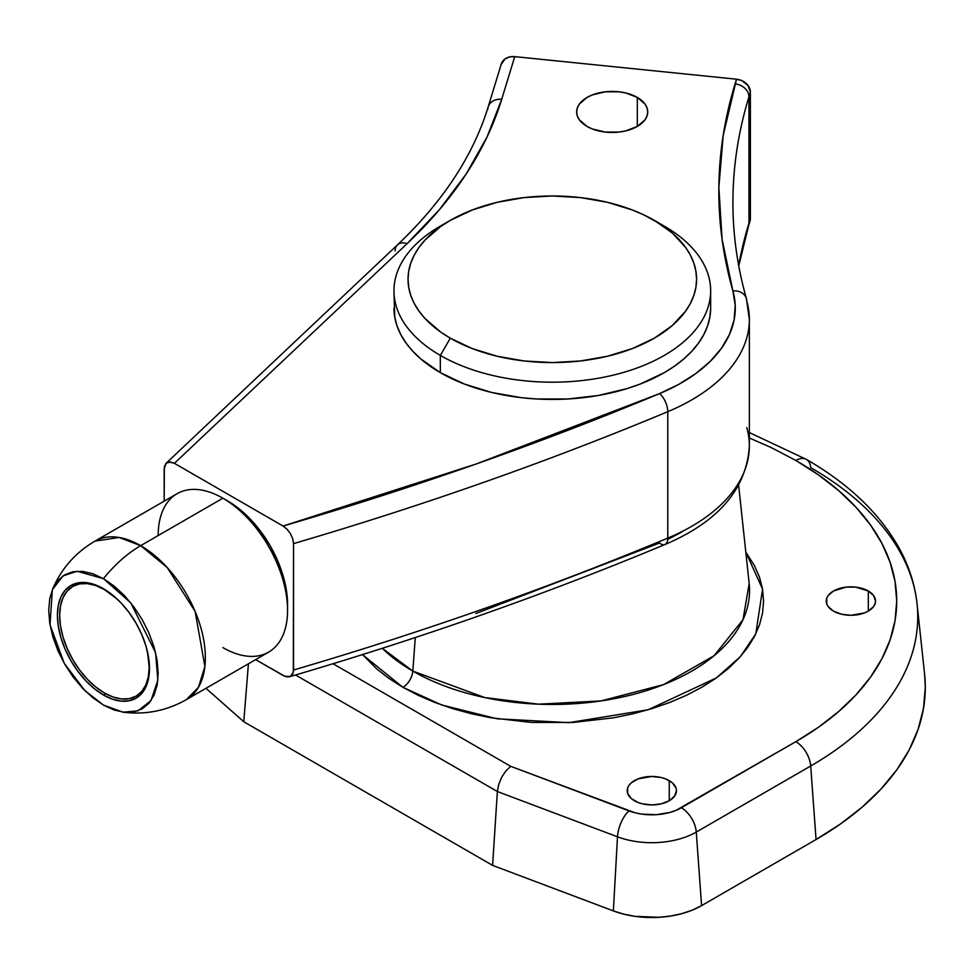 <?xml version="1.0" encoding="UTF-8"?>
<svg xmlns="http://www.w3.org/2000/svg" width="974" height="974" viewBox="0 0 974 974"><rect width="100%" height="100%" fill="white"/><g stroke="black" fill="none" stroke-linecap="round" stroke-linejoin="round"><path stroke-width="1.46" d="M749.359 437.983L770.799 447.358L795.843 460.459A21.111 12.187 -60 0 1 806.375 459.399A21.111 12.187 -60 0 1 810.709 467.605A365.445 210.993 180 0 1 917.045 603.746A365.445 210.993 180 0 1 810.709 765.99L816.054 839.527A372.993 215.351 -0 0 0 924.582 673.935L917.045 603.746C915.024 585.277 909.424 567.416 900.28 550.188C880.91 514.589 849.62 484.334 806.399 459.411L749.359 432.553M749.176 583.523L742.992 619.707L714.039 655.758L663.623 684.588L601.019 700.927L538.488 704.178L484.796 697.579L412.83 671.098L415.265 637.568L412.83 671.098A197.247 113.885 0 0 1 382.283 648.307L412.83 671.098A14.074 8.121 -60 0 1 402.919 687.315L362.474 654.601L376.646 668.834L388.991 678.44L402.919 687.315L418.284 695.351L434.928 702.485L452.715 708.634L471.453 713.759L490.981 717.789L531.597 722.452L573.016 722.452L613.632 717.789L633.161 713.759L651.898 708.634L669.686 702.485L686.329 695.351L701.694 687.315L715.622 678.44L727.968 668.834L738.633 658.558L747.496 647.747L754.473 636.472L759.513 624.858L762.557 613.023L763.579 601.068L762.557 589.112L759.513 577.265L754.473 565.663L745.804 552.1L762.569 589.16L755.787 633.879L740.313 656.707L716.365 677.916L648.185 709.754L568.901 722.659L497.044 718.788L441.636 704.969L402.919 687.315A14.074 8.121 120 0 0 412.83 671.098A197.247 113.885 -0 0 0 633.392 694.389A197.247 113.885 -0 0 0 749.176 583.523L738.645 485.381M833.464 611.124A24.63 14.22 180 0 1 826.256 601.068A24.63 14.22 180 0 1 841.463 587.931A24.63 14.22 180 0 1 868.309 591.011L868.309 611.124L873.641 606.51L875.042 603.843L875.516 601.068L873.641 595.625L868.309 591.011L855.696 587.115L846.077 587.115L833.464 591.011L828.131 595.625L826.731 598.292L826.731 603.843L828.131 606.51L833.464 611.124L841.463 614.204L850.886 615.288L864.571 612.889L868.309 611.124L868.309 591.011A24.63 14.22 180 0 1 875.516 601.068A24.63 14.22 180 0 1 860.31 614.204A24.63 14.22 180 0 1 833.464 611.124M634.415 800.738A24.63 14.22 180 0 1 627.207 790.681A24.63 14.22 180 0 1 642.402 777.544A24.63 14.22 180 0 1 669.248 780.637L669.248 800.738L674.592 796.123L676.467 790.681L675.993 787.917L672.316 782.792L665.522 778.859L661.261 777.544L651.837 776.461L638.153 778.859L631.347 782.792L629.082 785.239L627.67 787.917L627.67 793.457L631.347 798.583L638.153 802.515L642.402 803.83L651.837 804.914L661.261 803.83L669.248 800.738L669.248 780.637A24.63 14.22 180 0 1 676.467 790.681A24.63 14.22 180 0 1 661.261 803.83A24.63 14.22 180 0 1 634.415 800.738M795.843 460.459L818.537 474.922L838.675 490.592L856.049 507.332L870.5 524.974L881.884 543.346L890.102 562.266L895.057 581.575L896.713 601.068L895.057 620.56L890.102 639.857L881.884 658.789L870.5 677.161L856.049 694.803L838.675 711.531L818.537 727.213L795.843 741.664L675.944 810.392L669.808 812.474L656.147 814.69L642 814.142L635.255 812.84L510.705 766.319L333.023 663.732L510.705 766.319L505.847 770.933L501.659 777.276L498.7 784.46L497.373 791.533L295.512 674.982L497.373 791.533L492.588 865.387L497.373 791.533L617.492 836.8L497.373 791.533L498.7 784.46L501.659 777.276L505.847 770.933L510.705 766.319L628.985 810.892A21.111 9.423 110.6 0 0 617.492 836.8L613.364 910.909L617.492 836.8A62.823 36.269 0 0 0 696.264 832.076A62.823 36.269 180 0 1 617.492 836.8A21.111 9.423 -69.4 0 1 628.985 810.892A41.797 24.131 180 0 0 681.386 807.75A21.111 12.187 60 0 1 696.264 832.076L701.597 905.613L696.264 832.076L810.709 765.99L696.264 832.076A21.111 12.187 -120 0 0 681.386 807.75L795.843 741.664A21.111 12.187 60 0 1 810.709 765.99A21.111 12.187 -120 0 0 795.843 741.664A344.406 198.842 180 0 0 795.843 460.459A21.111 12.187 120 0 1 806.375 459.399M924.557 673.691L925.3 687.254L923.498 708.366L918.129 729.27L909.241 749.773L896.908 769.667L881.263 788.77L862.44 806.898L840.635 823.87L816.054 839.527L701.597 905.613L692.429 910.069L682.092 913.563L670.879 915.998L659.106 917.289L635.279 916.376L623.92 914.184L613.364 910.909L492.588 865.387L243.768 721.734L205.977 688.301L243.768 721.734L248.431 663.793L243.768 721.734L492.588 865.387L613.364 910.909A70.371 40.628 0 0 0 701.597 905.613L816.054 839.527L810.709 765.99A365.445 210.993 -0 0 0 917.118 604.416M681.69 532.108L668.383 539.072M450.292 220.38A144.274 83.289 180 0 1 654.321 220.38L672.267 233.005L685.599 247.396L690.371 255.103L693.805 263.029L695.886 271.113L696.58 279.27L695.886 287.44L693.805 295.524L690.371 303.45L685.599 311.156L672.267 325.547L654.321 338.173L632.455 348.534L607.52 356.228L580.455 360.964L552.307 362.572L524.158 360.964L497.093 356.228L472.159 348.534L450.292 338.173A144.274 83.289 180 0 1 450.292 220.38L472.159 210.019L497.093 202.324L524.158 197.588L552.307 195.981L580.455 197.588L607.52 202.324L632.455 210.019L643.826 214.889L664.28 226.126L654.321 220.38A144.274 83.289 180 0 1 654.321 338.173A144.274 83.289 180 0 1 450.292 338.173L440.784 332.122L425.066 318.547L419.015 311.156L414.242 303.45L410.809 295.524L408.727 287.44L408.033 279.27L408.727 271.113L410.809 263.029L414.242 255.103L419.015 247.396L425.066 240.006L440.784 226.431L450.292 220.38L440.333 226.126A158.348 91.422 0 0 0 440.333 355.413L440.333 372.652A158.348 91.422 0 0 0 612.902 392.473A158.348 91.422 0 0 0 710.655 308.003L709.888 316.964L707.611 325.84L703.837 334.545L698.601 342.994L691.954 351.103L683.967 358.797L674.714 366.005L664.28 372.652L640.283 384.024L626.952 388.638L598.267 395.493L567.83 398.987L536.784 398.987L521.419 397.672L491.712 392.473L464.33 384.024L440.333 372.652L440.333 355.413A158.348 91.422 0 0 0 664.268 355.413A158.348 91.422 0 0 0 664.28 226.126A158.348 91.422 180 0 1 710.655 290.763A158.348 91.422 180 0 1 612.902 375.233A158.348 91.422 180 0 1 440.333 355.413L450.292 338.173L440.333 355.413A158.348 91.422 180 0 1 393.959 290.763A158.348 91.422 180 0 1 445.544 223.253M393.959 308.003A158.348 91.422 0 0 0 440.333 372.652L420.646 358.797L412.659 351.103L406.012 342.994L400.777 334.545L397.002 325.84L394.726 316.964L393.959 290.763M637.313 97.424L637.313 126.45L645.019 119.79L647.04 115.943L647.722 111.937L647.04 107.931L645.019 104.084L637.313 97.424L625.783 92.98L619.123 91.812L605.256 91.812L592.448 94.88L587.054 97.424L579.347 104.084L577.326 107.931L576.645 111.937A35.539 20.515 180 0 1 598.584 92.98A35.539 20.515 180 0 1 637.313 97.424A35.539 20.515 180 0 1 647.722 111.937A35.539 20.515 180 0 1 625.783 130.893A35.539 20.515 180 0 1 587.054 126.45A35.539 20.515 180 0 1 576.645 111.937L577.326 115.943L579.347 119.79L587.054 126.45L592.448 128.994L605.256 132.062L619.123 132.062L625.783 130.893L637.313 126.45L637.313 97.424M749.323 222.827L750.382 218.529L748.945 223.241L748.945 96.828A14.074 11.323 -163 0 0 735.078 83.922A1069.72 617.601 0 0 0 732.886 290.946A14.074 11.347 -15.8 0 1 746.376 298.434A14.074 11.347 164.2 0 0 732.886 290.946L735.236 305.483L734.092 320.081L729.465 334.435L721.454 348.29L710.216 361.378L695.96 373.444L678.951 384.255L659.52 393.618L475.811 464.123L283.069 526.057L174.395 463.32L407.132 243.634L439.457 209.641L466.144 174.054L486.951 137.188L501.695 99.348L514.735 56.638L736.527 79.211L723.195 135.459L718.849 187.385L722.087 239.336L732.886 290.946A182.978 105.642 180 0 1 659.52 393.618A2800.968 1617.132 180 0 1 283.069 526.057L286.989 529.174L290.374 533.545L292.699 538.622L293.539 543.602L293.32 672.206L290.374 676.419L285.053 676.406L255.638 659.629L283.069 675.457L286.989 676.893L290.374 676.419L288.779 676.906M746.376 298.434A14.074 11.347 -15.8 0 1 746.766 301.124A197.052 113.763 180 0 1 749.359 319.496A197.052 113.763 180 0 1 667.774 411.685L667.774 538.111A14.074 6.733 67.3 0 1 664.974 544.503A14.074 6.733 67.3 0 1 659.52 543.017L475.811 613.523M395.115 250.89A14.074 9.801 46.7 0 1 397.526 244.839A14.074 9.801 46.7 0 1 407.132 243.634A14.074 9.801 -133.3 0 0 397.465 244.888L166.152 463.234L164.156 468.896L164.156 501.16L164.35 466.765L165.872 463.514L168.697 461.968L174.395 463.32L283.069 526.057L286.989 529.174L290.374 533.545L292.699 538.622L293.539 543.602L293.539 670.015A2815.043 1625.253 0 0 0 667.774 538.111A197.052 113.763 -0 0 0 749.359 445.922L749.359 319.496L746.425 298.592C737.415 266.779 732.911 234.807 732.911 202.665A1055.646 609.468 180 0 1 748.945 96.828L750.382 92.116L748.044 85.493L741.823 80.623L736.527 79.211L514.735 56.638L509.439 56.967L504.934 59L501.147 64.503M748.543 225.944L749.98 221.232A14.074 11.323 -163 0 0 750.382 218.529L750.382 92.116L750.382 218.529L748.945 223.241A1055.646 609.468 0 0 0 738.669 265.452A1055.646 609.468 0 0 1 748.945 223.241A14.074 11.323 17 0 1 748.543 225.944L738.755 265.878M732.911 202.653A1055.646 609.468 180 0 1 748.945 96.828L748.945 223.241A14.074 11.323 -163 0 1 748.495 226.114M664.974 544.503A14.074 6.733 -112.7 0 0 667.774 538.111L667.774 411.685A2815.043 1625.253 180 0 1 293.539 543.602A2815.043 1625.253 0 0 0 667.774 411.685A14.074 6.733 -112.7 0 0 659.52 393.618A14.074 6.733 67.3 0 1 667.774 411.685A197.052 113.763 -0 0 0 749.359 320.081M748.945 96.828L750.382 92.116A14.074 11.323 -163 0 0 736.527 79.211L735.078 83.922A14.074 11.323 17 0 1 748.945 96.828M166.152 463.234L170.474 461.932L174.395 463.32L407.132 243.634A717.838 414.437 0 0 0 501.695 99.348L514.735 56.638A14.074 11.323 -163 0 0 501.281 64.016L488.23 106.738A14.074 11.323 17 0 1 501.695 99.348A14.074 11.323 -163 0 0 488.278 106.568M487.828 109.429A14.074 11.323 17 0 1 488.23 106.738C473.279 155.56 443.024 201.606 397.465 244.888M746.766 427.537A197.052 113.763 180 0 1 749.359 446.494A197.052 113.763 180 0 1 667.774 538.111A2815.043 1625.253 180 0 1 293.539 670.015L292.699 674.032L290.374 676.419M147.33 651.192A63.334 36.574 60 0 1 136.104 696.142A63.334 36.574 60 0 1 104.437 693.001L95.695 686.962L87.295 679.17L79.551 669.917L72.77 659.568L67.194 648.514L63.054 637.191L60.51 626.014L59.645 615.422L60.51 605.828L63.054 597.61L67.194 591.048L72.77 586.433L79.551 583.913L87.295 583.609L95.695 585.52L104.437 589.562A63.334 36.574 60 0 1 117.306 599.18M147.342 651.241L149.217 667.141L148.365 676.735L145.808 684.966L141.668 691.516L136.104 696.142L129.323 698.65L121.58 698.955L113.167 697.055L104.437 693.001A63.334 36.574 60 0 1 63.054 637.191A63.334 36.574 60 0 1 72.77 586.433A63.334 36.574 60 0 1 104.437 589.562L117.27 599.144M103.439 695.01A65.1 37.584 60 0 1 60.912 637.641A65.1 37.584 60 0 1 70.895 585.484A65.1 37.584 60 0 1 103.439 588.71L94.454 584.546L85.822 582.586L77.871 582.902L70.895 585.484L65.161 590.232L60.912 596.965L58.294 605.426L57.405 615.288L58.294 626.16L60.912 637.641L65.161 649.293L70.895 660.652L77.871 671.293L85.822 680.789L94.454 688.801L103.439 695.01L112.424 699.174L121.056 701.134L129.018 700.817L135.995 698.236L141.717 693.488L145.966 686.755L148.584 678.294L149.472 668.432L148.584 657.56L145.966 646.066L141.717 634.427L135.995 623.068L129.018 612.427L121.056 602.918L112.424 594.907L103.439 588.71A65.1 37.584 60 0 1 145.966 646.066A65.1 37.584 60 0 1 135.983 698.236A65.1 37.584 60 0 1 103.439 695.01L105.691 693.707L103.439 695.01M287.561 610.26L287.561 604.513A84.446 48.761 -120 0 0 227.855 501.074L222.876 498.201A91.483 52.827 60 0 1 287.561 610.26A91.483 52.827 60 0 1 222.876 647.6M123.041 712.189L103.439 705.066L92.761 697.688L82.498 688.155L73.026 676.857L64.734 664.207L57.929 650.693L52.864 636.85L49.747 623.19L48.7 610.26L49.747 598.535L52.864 588.466L57.929 580.467L64.734 574.818L73.026 571.75L82.498 571.373L92.761 573.698L103.439 578.653A105.569 60.948 -60 0 1 140.682 545.659A105.569 60.948 120 0 0 103.439 578.653L130.76 602.857L155.572 652.677L157.849 680.169L150.958 700.659L137.918 710.862L123.041 712.189C145.552 714.989 166.676 710.789 186.424 699.588L198.465 687.303L204.893 666.459L195.153 611.502L167.236 567.574L140.682 545.659L222.876 498.201L140.682 545.659A91.483 52.827 60 0 1 200.449 626.282A91.483 52.827 60 0 1 186.424 699.588L268.617 652.142A91.483 52.827 -120 0 0 282.643 578.824A91.483 52.827 -120 0 0 222.876 498.201L227.843 501.074A84.446 48.761 -120 0 0 227.843 501.074L239.494 509.134L250.695 519.519L261.02 531.853L270.078 545.647L277.505 560.391L283.02 575.5L286.417 590.39L287.561 604.513M103.439 578.653L114.116 586.031L124.392 595.552L133.852 606.863L142.143 619.513L148.949 633.015L154.014 646.87L157.131 660.518L158.178 673.46L157.131 685.185L154.014 695.241L148.949 703.252L142.143 708.902L133.852 711.97L124.392 712.347L114.116 710.022L103.439 705.066L84.957 690.688L64.284 663.428L50.039 624.906L52.328 589.72L63.079 575.853L77.153 571.239L103.439 578.653M140.682 545.659L119.12 537.478L94.941 541.13A91.483 52.827 60 0 1 140.682 545.659M158.178 535.554A91.483 52.827 60 0 1 222.876 498.201A91.483 52.827 -120 0 0 177.122 493.672L94.941 541.13C75.363 552.635 61.167 568.828 52.328 589.72M710.655 290.763L710.655 308.003M664.28 226.126L654.321 220.38M289.57 676.735C420.646 638.323 545.769 594.25 664.95 544.515C718.447 521.772 746.583 488.911 749.359 445.922M136.104 696.142L142.63 692.368M72.77 586.433L79.284 582.671M222.876 498.201L227.855 501.074"/></g></svg>
